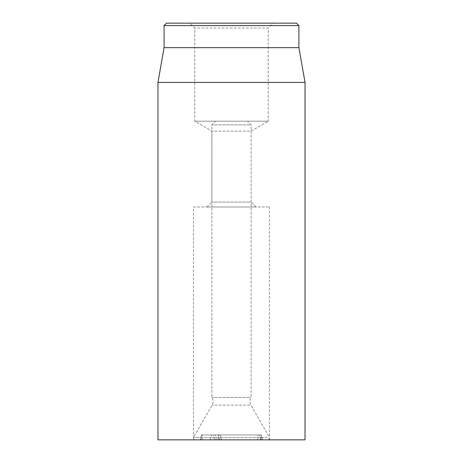 <?xml version="1.0" encoding="UTF-8"?>
<svg xmlns="http://www.w3.org/2000/svg" width="463" height="463" viewBox="0 0 463 463"><rect width="100%" height="100%" fill="white"/><g stroke="black" fill="none" stroke-linecap="round" stroke-linejoin="round"><path stroke-width="0.35" stroke-dasharray="2.31 1.74" d="M256.01 206.99L251.108 202.088L211.892 202.088L251.108 202.088L251.108 131.104L211.892 131.104L251.108 131.104L268.268 121.196L194.732 121.196L268.268 121.196L268.268 28.052L194.732 28.052L268.268 28.052L273.17 23.15L189.83 23.15L194.732 28.052L194.732 121.196L211.892 131.104L211.892 202.088L206.99 206.99L256.01 206.99L206.99 206.99M193.505 206.99L269.495 206.99L193.505 206.99L193.505 439.85L269.495 439.85L193.505 439.85M189.83 23.15L273.17 23.15M166.541 23.15L296.459 23.15M298.907 25.604L164.093 25.604M298.907 47.66L164.093 47.66M157.964 82.414L305.036 82.414M305.036 439.85L157.964 439.85M249.898 397.399L211.892 397.399L249.898 397.399M267.151 437.396L193.505 437.396L267.151 437.396M266.538 439.85L194.165 439.85L266.538 439.85M260.571 434.948L201.613 434.948L261.317 434.948L260.571 434.948L261.028 439.85L262.631 439.85L200.3 439.85L261.028 439.85M219.624 439.85L217.934 434.948M216.233 439.85L215.457 434.948M246.449 121.196L215.567 121.196L246.449 121.196M249.898 124.871L211.892 124.871L249.898 124.871M249.673 405.142L212.129 405.142L249.673 405.142M221.32 439.85L220.087 434.948M218.368 439.85L218.715 434.948M202.099 439.85L202.447 434.948M200.722 439.85L201.81 434.948M210.214 439.85L211.302 434.948M214.543 439.85L213.31 434.948M257.636 439.85L258.094 434.948M260.785 439.85L259.552 434.948M262.48 439.85L261.248 434.948M269.495 206.99L269.495 439.85M194.165 439.85L193.505 437.396L212.129 405.142C213.512 402.515 213.437 399.934 211.892 397.399L211.892 124.871L215.567 121.196M268.835 439.85L269.495 437.396L250.871 405.142C249.488 402.515 249.563 399.934 251.108 397.399L251.108 124.871L247.433 121.196M220.156 434.948L221.47 439.85M201.613 434.948L200.3 439.85M261.317 434.948L262.631 439.85"/><path stroke-width="0.69" d="M296.459 23.15L166.541 23.15L164.093 25.604L298.907 25.604L296.459 23.15M157.964 82.414L157.964 439.85L305.036 439.85L305.036 82.414L157.964 82.414L164.093 47.66L298.907 47.66L298.907 25.604M164.093 47.66L164.093 25.604M298.907 47.66L305.036 82.414"/></g></svg>
